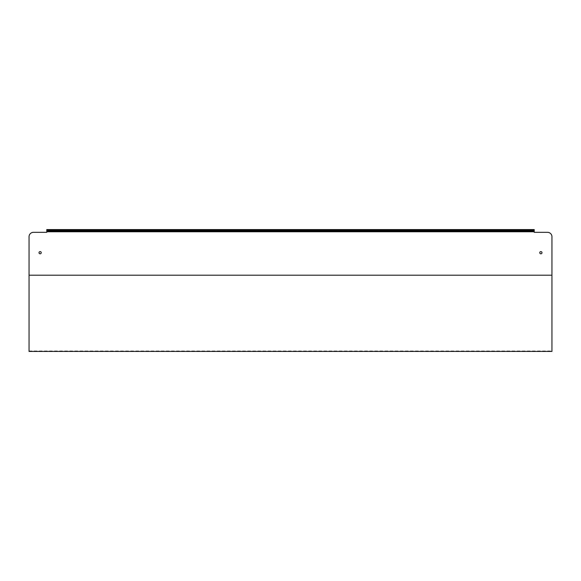 <?xml version="1.0" encoding="UTF-8"?>
<svg xmlns="http://www.w3.org/2000/svg" width="581" height="581" viewBox="0 0 581 581"><rect width="100%" height="100%" fill="white"/><g stroke="black" fill="none" stroke-linecap="round" stroke-linejoin="round"><path stroke-width="0.44" stroke-dasharray="2.9 2.18" d="M29.05 351.432L29.05 236.757A4.43 4.43 0 0 1 33.48 232.32A4.43 4.43 0 0 0 29.05 236.757A4.43 4.43 0 0 1 33.48 232.32L46.778 232.32L46.778 229.568L46.778 230.011L534.222 230.011L529.792 230.011L529.792 229.568L534.222 229.568L46.778 229.568L529.792 229.568M33.48 232.32L46.778 232.32M551.95 351.432L551.95 236.757A4.43 4.43 0 0 0 547.52 232.32A4.43 4.43 0 0 1 551.95 236.757A4.43 4.43 0 0 0 547.52 232.32L534.222 232.32L534.222 231.783L534.222 232.32L547.52 232.32M540.875 253.817A1.111 1.111 0 0 1 539.909 252.154A1.111 1.111 0 0 1 541.833 252.154A1.111 1.111 0 0 1 540.875 253.817A1.111 1.111 0 0 0 541.979 252.706A1.111 1.111 0 0 0 540.875 251.602A1.111 1.111 0 0 0 539.909 253.258A1.111 1.111 0 0 0 541.833 253.258A1.111 1.111 0 0 0 540.875 251.602A1.111 1.111 0 0 0 539.764 252.706A1.111 1.111 0 0 0 540.875 253.817M40.125 253.817A1.111 1.111 0 0 1 39.167 252.154A1.111 1.111 0 0 1 41.091 252.154A1.111 1.111 0 0 1 40.125 253.817A1.111 1.111 0 0 0 41.236 252.706A1.111 1.111 0 0 0 40.125 251.602A1.111 1.111 0 0 0 39.167 253.258A1.111 1.111 0 0 0 41.091 253.258A1.111 1.111 0 0 0 40.125 251.602A1.111 1.111 0 0 0 39.021 252.706A1.111 1.111 0 0 0 40.125 253.817M51.208 229.568L51.208 230.011L46.778 230.011L46.778 229.568L46.778 231.34L46.778 229.568L534.222 229.568L534.222 231.783L534.222 230.011L534.222 231.34L46.778 231.34L46.778 230.897L534.222 230.897L534.222 232.32M51.208 230.011L529.792 230.011M528.02 230.897L529.792 230.897L528.02 230.897M528.02 231.34L529.792 231.34L528.02 231.34M52.98 230.897L51.208 230.897L52.98 230.897M52.98 231.34L51.208 231.34L52.98 231.34M46.778 231.34L46.778 230.897L46.778 231.34L46.778 230.897L534.222 230.897L534.222 231.34L46.778 231.34M534.222 230.897L46.778 230.897M534.222 230.011L46.778 230.011M551.95 275.212L551.95 350.989L551.95 275.212L29.05 275.212L29.05 350.989L29.05 275.212L551.95 275.212L29.05 275.212L29.05 236.757M46.778 231.783L534.222 231.783M526.248 230.897L526.248 231.34L526.248 230.897M529.792 230.897L529.792 231.34L529.792 230.897M51.208 230.897L51.208 231.34L51.208 230.897M54.752 230.897L54.752 231.34L54.752 230.897M29.05 350.989L551.95 350.989"/><path stroke-width="0.87" d="M29.05 236.757L29.05 275.212L29.05 236.757A4.43 4.43 0 0 1 33.48 232.32L46.778 232.32L33.48 232.32M547.52 232.32L534.222 232.32L547.52 232.32A4.43 4.43 0 0 1 551.95 236.757L551.95 351.432L29.05 351.432L29.05 275.212L551.95 275.212M534.222 232.32L534.222 229.568L46.778 229.568L46.778 230.011L51.208 230.011L51.208 229.568M46.778 230.011L46.778 232.32M540.875 253.817A1.111 1.111 0 0 1 539.764 252.706A1.111 1.111 0 0 1 540.875 251.602A1.111 1.111 0 0 1 541.979 252.706A1.111 1.111 0 0 1 540.875 253.817M40.125 253.817A1.111 1.111 0 0 1 39.021 252.706A1.111 1.111 0 0 1 40.125 251.602A1.111 1.111 0 0 1 41.236 252.706A1.111 1.111 0 0 1 40.125 253.817M529.792 229.568L529.792 230.011L534.222 230.011L534.222 229.568L534.222 230.011M529.792 230.011L51.208 230.011M534.222 230.897L46.778 230.897M534.222 231.783L46.778 231.783"/></g></svg>

